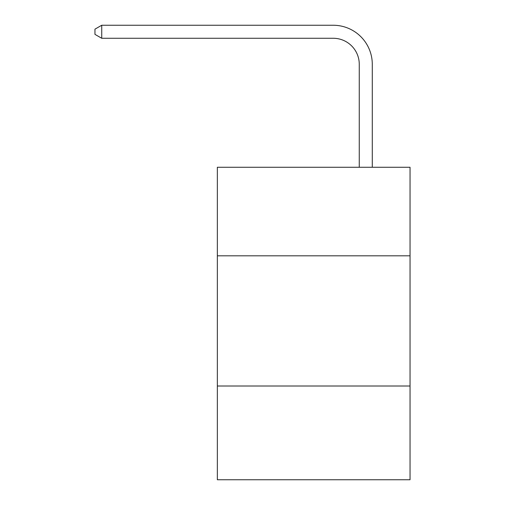 <?xml version="1.0" encoding="UTF-8"?>
<svg xmlns="http://www.w3.org/2000/svg" width="505" height="505" viewBox="0 0 505 505"><rect width="100%" height="100%" fill="white"/><g stroke="black" fill="none" stroke-linecap="round" stroke-linejoin="round"><path stroke-width="0.76" d="M410.041 255.808L410.041 167.269L217.346 167.269L217.346 255.808L410.041 255.808L410.041 479.75L217.346 479.75L217.346 255.808M410.041 386.009L217.346 386.009M359.263 167.269L359.263 64.312A26.039 26.039 0 0 0 333.224 38.273L101.732 38.273L94.959 34.365L94.959 29.157L101.732 25.25L333.224 25.25A39.062 39.062 0 0 1 372.286 64.312L372.286 167.269M359.263 64.312A26.039 26.039 0 0 0 333.224 38.273A26.039 26.039 0 0 1 359.263 64.312A26.039 26.039 0 0 0 333.224 38.273A26.039 26.039 0 0 1 359.263 64.312A26.039 26.039 0 0 0 333.224 38.273A26.039 26.039 0 0 1 359.263 64.312A26.039 26.039 0 0 0 333.224 38.273A26.039 26.039 0 0 1 359.263 64.312A26.039 26.039 0 0 0 333.224 38.273A26.039 26.039 0 0 1 359.263 64.312A26.039 26.039 0 0 0 333.224 38.273A26.039 26.039 0 0 1 359.263 64.312M101.732 25.25L333.224 25.25L101.732 25.25L333.224 25.25L101.732 25.25L333.224 25.25L101.732 25.25L333.224 25.25L101.732 25.25L333.224 25.25L101.732 25.25L333.224 25.25L101.732 25.25L101.732 38.273"/></g></svg>
